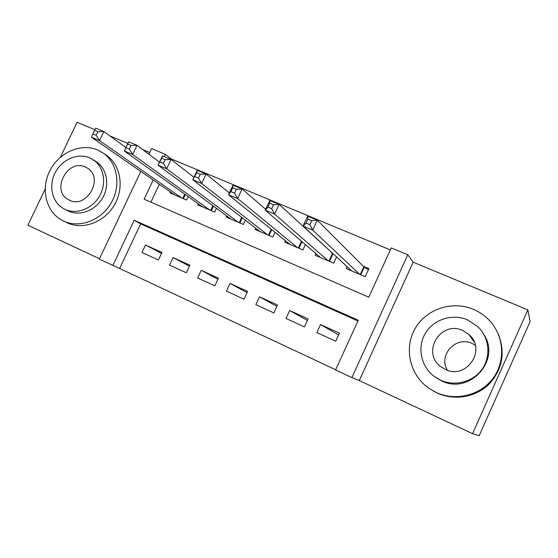 <?xml version="1.0" encoding="UTF-8"?>
<svg xmlns="http://www.w3.org/2000/svg" width="558" height="558" viewBox="0 0 558 558"><rect width="100%" height="100%" fill="white"/><g stroke="black" fill="none" stroke-linecap="round" stroke-linejoin="round"><path stroke-width="0.84" d="M357.929 320.976L140.644 223.898L119.642 268.461L99.324 259.142L140.79 171.425M45.156 189.092L27.9 225.202L99.498 258.772M527.861 309.885L530.1 321.652L479.176 435.714L472.549 433.664L527.861 309.885L413.15 262.148L407.8 254.776L351.896 377.599L335.581 369.947L358.25 320.271L134.192 220.243L112.849 265.482M413.15 262.148L359.303 380.57L472.549 433.664M359.303 380.57L351.896 377.599M119.642 268.461L335.672 369.759M94.923 129.714L77.074 122.286L60.39 157.203M332.512 253.199L331.891 252.934M316.86 332.596L335.728 341.238L339.424 333.147L320.543 324.561L316.86 332.596M286.01 318.458L304.431 326.897L308.1 318.911L289.658 310.527L286.01 318.458M255.871 304.647L273.866 312.899L277.507 305.003L259.491 296.821L255.871 304.647M226.422 291.157L244.006 299.214L247.619 291.422L230.015 283.422L226.422 291.157M197.644 277.975L214.83 285.849L218.415 278.149L201.208 270.33L197.644 277.975M169.506 265.078L186.309 272.778L189.866 265.176L173.043 257.531L169.506 265.078M161.953 252.488L145.505 245.011L141.99 252.474L158.423 260.007L161.953 252.488M390.356 249.921L171.257 158.96L171.027 159.442M159.323 184.273L150.89 202.163M347.09 266.64L346.218 268.551L365.218 276.705L368.894 268.677L363.314 266.305M336.565 256.931L333.691 263.181L315.13 255.215L315.891 253.562M305.393 244.564L302.896 249.97L284.761 242.186L285.438 240.735M275.01 232.316L272.813 237.059L255.09 229.457L255.69 228.166M245.374 220.222L243.407 224.449L226.088 217.013L226.625 215.855M216.441 208.322L214.67 212.117L197.727 204.849L198.223 203.796M188.179 196.618L186.56 200.057L169.995 192.949L170.448 191.987M149.732 152.522L142.743 149.614M127.88 143.427L109.982 135.978M148.916 154.238L151.574 148.623L165.301 154.308L164.212 156.617M171.257 158.96L165.301 154.308M153.178 180.011L144.117 199.213L368.789 297.191L391.27 247.926L407.8 254.776M140.644 223.898L134.192 220.243M320.543 324.561L338.615 334.919M289.658 310.527L307.395 320.445M259.491 296.821L276.887 306.356M230.015 283.422L247.061 292.629M201.208 270.33L217.913 279.23M173.043 257.531L189.406 266.159M145.505 245.011L161.534 253.388M306.007 223.047L309.878 224.665L311.713 220.689L307.842 219.078L306.007 223.047L303.085 226.053L307.639 216.19L317.279 220.194L312.71 230.098L303.085 226.053L351.728 270.923M368.426 269.695L363.823 266.815L317.279 220.194L311.713 220.689M359.652 274.32L312.71 230.098L309.878 224.665M307.639 216.19L307.842 219.078M447.411 370.226C437.877 355.118 455.977 335.546 472.201 343.505L475.283 345.193M436.168 392.462C455.677 401.565 480.787 395.343 493.342 377.878C506.029 360.503 503.86 335.03 488.759 319.776C484.365 315.319 479.294 311.859 473.54 309.404C452.217 300.288 426.047 309.104 415.026 328.655C403.79 348.094 409.705 374.843 428.697 388.159L436.168 392.462M433.433 391.095L437.179 393.027C454.163 400.881 475.611 397.394 488.968 384.281C502.681 369.11 505.667 352.098 497.924 333.224M483.891 334.507C501.321 360.398 469.215 395.204 441.42 380.786L435.91 377.626M440.513 380.165C454.847 386.771 473.191 382 482.161 369.096C491.228 356.269 489.282 337.639 477.934 326.744L467.639 319.894C452.357 313.282 433.461 319.413 425.294 333.398C416.986 347.306 420.885 366.592 434.264 376.476L440.513 380.165M462.826 330.58C440.799 319.874 420.927 352.489 440.841 366.704L445.347 369.417C466.349 380.144 487.043 349.72 469.013 334.612L462.826 330.58M473.093 339.731L472.382 339.431M63.758 221.135C79.487 228.536 101.082 220.459 111.091 203.084C121.267 185.814 117.612 163.166 103.404 153.213L97.622 149.976C81.112 142.883 59.469 152.222 50.178 170.106C40.692 187.886 45.484 210.659 61.038 219.713L63.758 221.135M66.283 222.363L67.365 222.879C83.002 230.238 104.451 222.23 114.383 204.988C124.49 187.837 120.842 165.342 106.718 155.452L105.483 154.622M92.893 159.902L96.757 162.043C107.122 169.123 109.87 185.437 102.609 197.93C95.474 210.492 79.92 216.441 68.515 211.14L66.786 210.261M65.188 209.445C76.655 214.774 92.3 208.776 99.484 196.13C106.794 183.554 104.046 167.128 93.625 160.02L89.74 157.865C77.869 152.697 62.196 159.351 55.388 172.262C48.441 185.103 51.782 201.584 62.901 208.239L65.188 209.445M85.388 167.009C67.888 158.43 50.876 189.846 67.902 199.366L69.562 200.252C86.692 209.055 104.165 178.232 87.711 168.286L85.388 167.009M267.903 207.109L271.669 208.685L273.483 204.765L269.723 203.203L267.903 207.109L265.259 210.171L269.772 200.461L279.133 204.347L274.613 214.098L265.259 210.171L320.515 257.531M333.6 254.197L279.133 204.347L273.483 204.765M328.25 260.844L274.613 214.098L271.669 208.685M269.772 200.461L269.723 203.203M230.9 191.631L234.548 193.159L236.348 189.301L232.7 187.781L230.9 191.631L228.515 194.742L232.979 185.179L242.081 188.96L237.603 198.557L228.515 194.742L290.027 244.446M265.671 209.278L242.081 188.96L236.348 189.301M297.581 247.689L237.603 198.557L234.548 193.159M232.979 185.179L232.7 187.781M194.937 176.593L198.488 178.072L200.266 174.277L196.716 172.799L192.796 179.746L197.225 170.323L206.069 173.998L201.633 183.456L192.796 179.746L260.237 231.661M229.338 192.977L206.069 173.998L200.266 174.277M267.617 234.834L201.633 183.456L198.488 178.072M197.225 170.323L196.716 172.799M159.979 161.966L163.431 163.41L165.196 159.672L161.736 158.228L158.074 165.168L162.455 155.884L171.055 159.455L166.661 168.774L158.074 165.168L231.117 219.168M193.947 177.291L171.055 159.455L165.196 159.672M238.329 222.265L166.661 168.774L163.431 163.41M162.455 155.884L161.736 158.228M125.975 147.744L129.33 149.153L131.081 145.464L127.719 144.062L124.294 150.988L128.633 141.837L137.003 145.31L132.651 154.496L124.294 150.988L202.645 206.955M159.49 162.162L137.003 145.31L131.081 145.464M209.703 209.982L132.651 154.496L129.33 149.153M128.633 141.837L127.719 144.062M94.623 130.279L92.893 133.913L96.164 135.28L97.894 131.646L94.623 130.279L95.725 128.166L103.872 131.548L99.561 140.602L91.428 137.184L174.807 195.014M125.927 147.542L103.872 131.548L97.894 131.646M181.706 197.971L99.561 140.602L96.164 135.28M91.428 137.184L92.893 133.913M364.29 267.142L360.789 274.808M363.823 266.815L360.266 274.585M332.966 253.813L329.492 261.381M332.47 253.471L328.948 261.144M301.983 241.642L298.921 248.261M301.487 241.216L298.349 248.017M271.732 229.666L269.054 235.448M271.209 229.24L268.454 235.19M242.235 217.808L239.856 222.921M241.684 217.383L239.229 222.656M213.449 206.111L211.315 210.673M212.87 205.679L210.659 210.394M185.333 194.589L183.401 198.697M184.726 194.156L182.724 198.411M474.279 342.152L469.013 334.612M103.404 153.213L106.718 155.452M96.757 162.043L93.625 160.02M69.555 200.245L67.902 199.366"/></g></svg>
